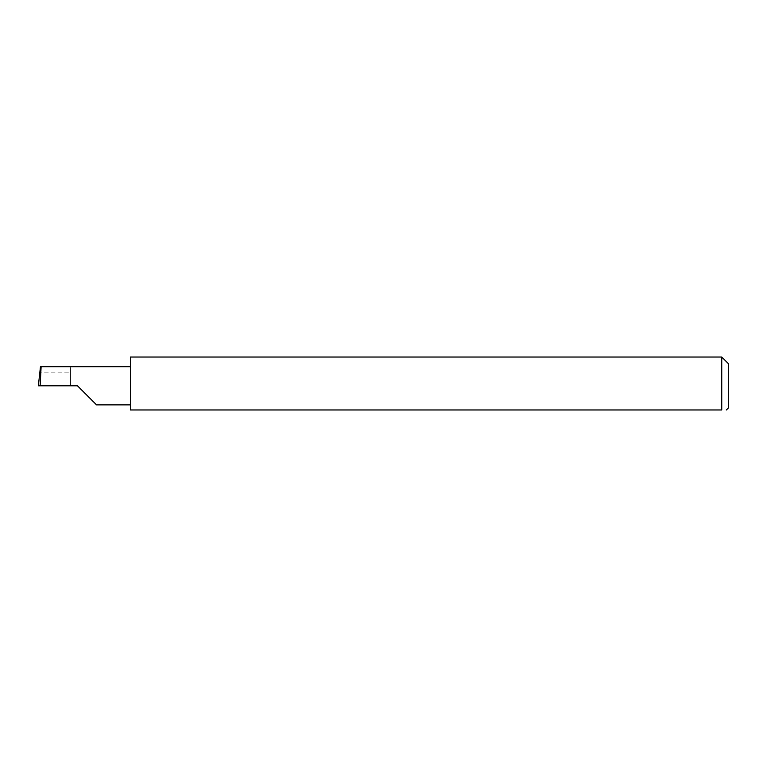 <?xml version="1.0" encoding="UTF-8"?>
<svg xmlns="http://www.w3.org/2000/svg" width="767" height="767" viewBox="0 0 767 767"><rect width="100%" height="100%" fill="white"/><g stroke="black" fill="none" stroke-linecap="round" stroke-linejoin="round"><path stroke-width="0.58" stroke-dasharray="3.83 2.88" d="M130.39 357.038L130.39 409.962L721.747 409.962L721.747 357.038M728.65 407.661L728.65 363.942M725.85 409.962L726.349 409.962M70.564 372.129L70.564 385.801L70.564 366.722L70.564 372.129L39.807 372.129M70.564 366.722L40.478 366.722M77.467 385.801L38.35 385.801M130.39 385.801L130.39 366.722L130.39 385.801"/><path stroke-width="1.15" d="M77.467 385.801L96.546 404.88L77.467 385.801L96.546 404.88L77.467 385.801L40.114 385.801L41.121 366.722L40.478 366.722L38.35 385.801L40.114 385.801M721.747 357.038L130.39 357.038L130.39 409.962L721.747 409.962C727.71 409.962 727.71 409.962 721.747 409.962C727.71 409.962 727.71 409.962 721.747 409.962L721.747 357.038L728.65 363.942L728.65 407.661L726.349 409.962M130.39 366.722L41.121 366.722M96.546 404.88L130.39 404.88"/></g></svg>
